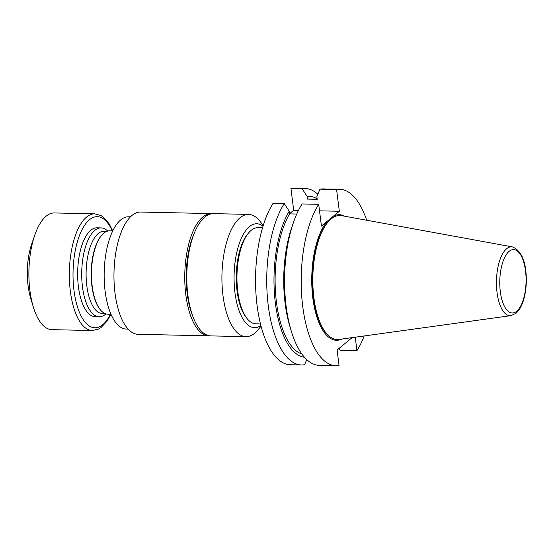 <?xml version="1.0" encoding="UTF-8"?>
<svg xmlns="http://www.w3.org/2000/svg" width="554" height="554" viewBox="0 0 554 554"><rect width="100%" height="100%" fill="white"/><g stroke="black" fill="none" stroke-linecap="round" stroke-linejoin="round"><path stroke-width="0.83" d="M338.944 339.45A62.055 25.733 -88.8 0 1 330.509 337.22A62.055 25.733 -88.8 0 1 312.816 279.361A62.055 25.733 -88.8 0 1 331.174 218.913A62.055 25.733 -88.8 0 1 333.113 217.514A62.055 25.733 -88.8 0 1 341.638 215.651L512.45 246.911A34.452 14.286 -88.8 0 0 506.64 248.725A34.452 14.286 -88.8 0 0 496.613 287.969A34.452 14.286 -88.8 0 0 510.954 315.642L338.944 339.45M333.113 217.514L332.705 217.77A61.778 25.622 91.2 0 0 330.78 219.169A61.778 25.622 91.2 0 0 312.498 279.341A61.778 25.622 91.2 0 0 330.115 336.943L330.509 337.22M105.932 313.889A44.438 18.427 -88.8 0 1 99.194 316.756A44.438 18.427 -88.8 0 1 82.491 286.93A44.438 18.427 -88.8 0 1 101.126 227.902A44.438 18.427 -88.8 0 1 107.732 231.06M99.194 316.756L95.136 316.666A44.438 18.427 -88.8 0 1 78.426 286.84A44.438 18.427 -88.8 0 1 97.068 227.812L101.126 227.902M128.071 329.09L126.236 329.048A56.141 23.282 -88.8 0 1 104.18 272.416A56.141 23.282 -88.8 0 1 128.673 216.794L130.515 216.836M262.548 227.763L257.956 227.666A48.08 19.937 91.2 0 0 251.177 230.332A48.08 19.937 91.2 0 0 248.753 232.749A48.08 19.937 91.2 0 0 236.974 275.303A48.08 19.937 91.2 0 0 246.897 318.328A48.08 19.937 91.2 0 0 255.865 323.806L260.456 323.91M248.753 232.749L247.728 233.968A46.695 19.362 91.2 0 0 236.288 275.29A46.695 19.362 91.2 0 0 245.921 317.068L246.897 318.328M306.715 359.608L304.596 364.712A88.245 36.592 -88.8 0 1 301.445 364.968L290.261 364.726A88.245 36.592 -88.8 0 1 256.668 301.882A88.245 36.592 -88.8 0 1 273.06 203.325L284.237 203.567L289.243 211.213L289.583 213.879L296.757 214.038M289.555 213.692L293.696 210.271L290.947 188.54L302.131 188.782A88.245 36.592 -88.8 0 1 305.282 188.526A88.245 36.592 -88.8 0 1 317.851 194.274M305.282 188.526L294.098 188.284A88.245 36.592 91.2 0 0 290.947 188.54M318.695 204.315L302.075 203.955A88.245 36.592 91.2 0 0 293.502 222.341A88.245 36.592 91.2 0 0 291.148 330.669A88.245 36.592 91.2 0 0 319.284 365.356L335.904 365.716A88.245 36.592 -88.8 0 1 302.311 302.879A88.245 36.592 -88.8 0 1 318.695 204.315L321.438 226.046L333.536 216.06A62.81 26.045 -88.8 0 1 344.56 216.185M301.445 364.968A88.245 36.592 -88.8 0 1 267.852 302.131A88.245 36.592 -88.8 0 1 284.237 203.567M335.904 365.716A88.245 36.592 -88.8 0 0 339.055 365.46L337.102 350.024L352.109 337.628M366.693 220.236A88.245 36.592 91.2 0 0 339.74 189.274L323.12 188.914A88.245 36.592 91.2 0 0 319.97 189.17L336.59 189.53L339.332 211.268L333.536 216.06M339.069 348.404L340.329 350.315L356.942 350.675A88.245 36.592 91.2 0 0 364.179 335.959M339.74 189.274A88.245 36.592 91.2 0 0 336.59 189.53M355.246 337.199L356.942 350.675M319.97 189.17L316.874 196.642L317.207 199.308L307.477 199.094L307.138 196.428L302.131 188.782M339.332 211.268L319.519 210.832M298.474 210.375L293.696 210.271M293.502 222.341L291.875 227.043A80.531 33.392 91.2 0 0 289.721 325.904L291.148 330.669M289.583 213.879A77.823 32.27 91.2 0 0 275.788 296.009A77.823 32.27 91.2 0 0 301.84 353.985M289.243 211.213A80.531 33.392 91.2 0 0 274.964 299.562A80.531 33.392 91.2 0 0 304.444 357.261M317.151 198.872A80.531 33.392 91.2 0 0 307.138 196.428M317.2 199.211L309.104 199.031A77.823 32.27 91.2 0 0 307.477 199.094M263.032 226.164A51.972 21.551 91.2 0 0 249.445 226.634A51.972 21.551 91.2 0 0 234.841 291.633A51.972 21.551 91.2 0 0 260.872 325.53M261.045 326.202L257.672 330.191A61.148 25.359 -88.8 0 1 254.598 333.266A61.148 25.359 -88.8 0 1 245.969 336.659L210.825 335.897A61.148 25.359 -88.8 0 1 186.809 274.209A61.148 25.359 -88.8 0 1 213.484 213.636L248.628 214.398A61.148 25.359 -88.8 0 1 260.041 221.365L263.233 225.499M245.969 336.659A61.148 25.359 -88.8 0 1 222.099 285.442A61.148 25.359 -88.8 0 1 240.007 217.791A61.148 25.359 -88.8 0 1 248.628 214.398M192.702 316.022A57.671 23.919 -88.8 0 1 194.509 232.694M209.814 335.821A61.148 25.359 -88.8 0 1 208.803 335.849L138.008 334.311A61.148 25.359 -88.8 0 1 113.986 272.63A61.148 25.359 -88.8 0 1 140.668 212.05L211.462 213.588A61.148 25.359 -88.8 0 1 212.473 213.657M208.803 335.849A61.148 25.359 -88.8 0 1 184.78 274.168A61.148 25.359 -88.8 0 1 211.462 213.588M110.952 314.257L107.864 314.194A41.689 17.285 -88.8 0 1 100.087 309.444A41.689 17.285 -88.8 0 1 92.193 286.21A41.689 17.285 -88.8 0 1 101.701 235.249A41.689 17.285 -88.8 0 1 109.671 230.838L112.767 230.907L109.006 223.601L103.342 217.126L101.043 215.582L94.838 213.837L54.382 212.951A58.364 24.203 -88.8 0 0 34.798 235.062A58.364 24.203 -88.8 0 0 29.909 290.483A58.364 24.203 -88.8 0 0 33.24 306.715A58.364 24.203 -88.8 0 0 51.847 329.658L92.303 330.537A58.364 24.203 -88.8 0 1 70.365 291.362A58.364 24.203 -88.8 0 1 94.838 213.837M100.087 309.444L99.685 308.931A41.121 17.049 -88.8 0 1 91.902 286.016A41.121 17.049 -88.8 0 1 101.278 235.741L101.701 235.249M105.038 313.564L102.289 313.509A41.121 17.049 -88.8 0 1 86.826 285.906A41.121 17.049 -88.8 0 1 104.076 231.281L106.825 231.343M33.24 306.715L30.574 297.789A43.925 18.213 -88.8 0 1 28.067 285.573A43.925 18.213 -88.8 0 1 31.744 243.864L34.798 235.062M341.887 339.041A62.81 26.045 -88.8 0 1 312.809 297.879A62.81 26.045 -88.8 0 1 327.241 221.254M516.695 311.237A31.703 13.144 91.2 0 0 521.944 257.319A31.703 13.144 91.2 0 0 500.11 275.359A31.703 13.144 91.2 0 0 516.695 311.237M110.44 314.25A55.587 23.053 -88.8 0 1 73.994 290.504A55.587 23.053 -88.8 0 1 84.166 225.963A55.587 23.053 -88.8 0 1 112.254 230.893M510.954 315.642L515.94 313.329C518.973 310.711 521.376 306.694 523.156 301.286C525.047 295.504 526.092 289.063 526.3 281.965C526.542 262.617 521.923 250.927 512.45 246.911M110.959 314.27L106.929 321.327L100.932 327.622L98.564 329.062L92.303 330.537"/></g></svg>
